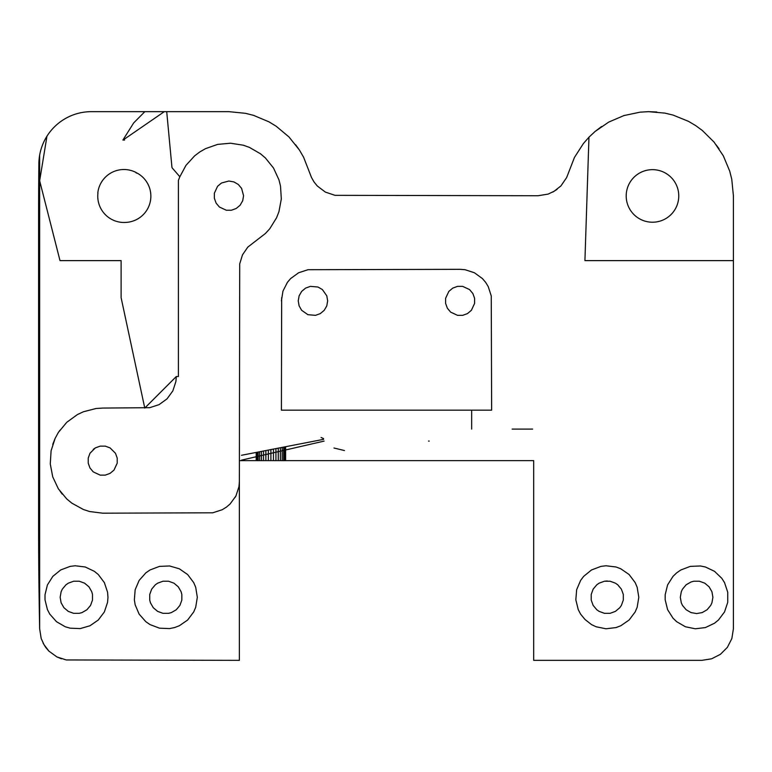 <?xml version="1.0" encoding="UTF-8"?>
<svg xmlns="http://www.w3.org/2000/svg" width="772" height="772" viewBox="0 0 772 772"><rect width="100%" height="100%" fill="white"/><g stroke="black" fill="none" stroke-linecap="round" stroke-linejoin="round"><path stroke-width="1.16" d="M471.663 429.097L471.663 410.173M122.902 140.06L133.681 122.922L144.846 111.65L91.424 111.65A52.554 52.554 0 0 0 46.967 136.181L39.652 180.764L60.004 260.618L121.117 260.618L121.117 297.702L144.769 408.07L176.296 376.543L178.4 376.543L178.4 180.339L179.847 176.759L172.378 168.132A56.636 56.636 0 0 0 171.953 167.418L166.713 111.65L164.311 111.65L123.742 139.578L124.591 140.07A56.636 56.636 0 0 0 122.902 140.06M136.104 172.86A26.277 26.277 0 0 1 136.615 173.121L137.175 173.102A26.277 26.277 0 0 1 125.846 222.413A26.277 26.277 0 0 1 97.947 193.077L97.822 192.846A26.277 26.277 0 0 1 136.229 172.571L136.104 172.86M216.112 203.104L219.393 207.021L226.302 210.235L231.407 210.235L236.213 208.488L240.131 205.207L242.688 200.778L243.576 195.741L241.597 188.387L238.316 184.469L233.887 181.912L228.859 181.024L221.496 183.003L217.579 186.284L214.365 193.193L214.365 198.298L216.112 203.104M52.737 444.392L55.169 438.255L51.097 450.78L50.267 463.933L52.737 476.874L58.344 488.792L66.739 498.944L71.825 503.151L83.376 509.501L89.648 511.537L102.715 513.187L212.763 512.801L222.153 509.752L226.37 507.165L230.133 503.952L235.933 495.971L238.982 486.582L239.368 481.651L239.716 263.87L242.485 254.885L247.783 247.117L265.443 233.472L269.804 228.695L276.598 217.714L278.943 211.673L281.317 198.983L280.516 186.091L278.943 179.808L273.539 168.074L265.443 158.009L260.531 153.802L249.337 147.346L243.238 145.194L230.471 143.216L217.607 144.403L205.429 148.697L199.823 151.93L194.66 155.828L185.955 165.382L179.847 176.759M117.209 458.076L117.209 463.19L113.995 470.09L110.078 473.371L105.272 475.127L100.167 475.127L93.258 471.904L89.977 467.986L88.23 463.19L88.23 458.076L89.977 453.27L95.361 447.885L100.167 446.139L105.272 446.139L110.078 447.885L115.462 453.27L117.209 458.076M281.413 300.858L282.957 291.112L287.435 282.32L290.648 278.557L298.629 272.757L308.009 269.708L460.102 269.322L465.033 269.708L474.423 272.757L482.403 278.557L485.617 282.32L488.203 286.537L491.253 295.927L491.639 410.173L281.413 410.173L281.664 297.702M239.368 460.633L533.684 460.633L533.684 660.349L701.864 660.349L711.61 658.806L720.401 654.328L727.378 647.351L731.856 638.56L733.4 628.813L733.4 195.741L731.759 179.239L729.733 171.181L723.345 155.867L714.081 142.116L702.288 130.439L695.582 125.537L688.431 121.31L673.059 115.076L664.981 113.127L648.461 111.66L640.171 112.152L623.94 115.568L608.693 122.111L595.029 131.52L588.959 137.194L584.925 260.618L733.4 260.618M512.135 429.097L532.632 429.097L512.135 429.097M241.472 455.287L323.613 439.336L241.472 455.287M428.566 441.063L429.203 441.101L428.566 441.063M333.967 448.021L344.476 450.539L333.967 448.021M241.472 460.151L324.095 441.101L241.472 460.151M321.084 437.502L323.545 438.554L321.084 437.502M299.121 295.821L301.669 291.401L305.587 288.11L310.392 286.364L317.977 287.03L322.406 289.587L326.778 295.821L327.666 300.858L326.778 305.895L324.221 310.315L320.303 313.606L315.497 315.352L307.912 314.687L301.669 310.315L299.121 305.895L298.233 300.858L299.121 295.821M448.831 291.401L452.749 288.11L457.545 286.364L462.66 286.364L469.559 289.587L472.85 293.505L474.597 298.301L474.597 303.415L471.374 310.315L467.465 313.606L462.66 315.352L457.545 315.352L450.645 312.129L447.364 308.211L445.608 303.415L445.608 298.301L448.831 291.401M39.652 155.191L39.652 629.103A5255.67 5255.67 0 0 1 38.6 523.995L38.6 217.405A5255.67 5255.67 0 0 1 38.87 163.674A52.554 52.554 0 0 1 46.967 136.181M295.637 144.769L299.42 150.019L288.979 136.953L276.164 126.222L269.013 121.86L253.602 115.375L245.496 113.32L228.859 111.65L166.713 111.65M164.311 111.65L144.846 111.65M123.742 140.06L123.742 139.578M55.044 438.554L58.344 432.465L66.739 422.323L77.403 414.574L83.376 411.765L96.133 408.485L102.715 408.07L149.7 407.684L159.08 404.634L167.061 398.834L172.86 390.854L175.91 381.474L176.296 376.543M234.929 497.602L235.933 495.971M60.004 430.187L58.344 432.465M60.004 491.079L62.223 494.128M93.258 449.362L95.361 447.885L93.258 449.362M261.438 460.633L261.438 451.408M263.542 460.633L263.542 451.002M285.621 460.633L285.621 446.708M285.389 460.633L285.389 446.756M284.733 460.633L284.733 446.882M283.642 460.633L283.642 447.094M282.176 460.633L282.176 447.384M280.361 460.633L280.361 447.731M278.258 460.633L278.258 448.136M275.932 460.633L275.932 448.59M273.452 460.633L273.452 449.072M270.904 460.633L270.904 449.565M268.347 460.633L268.347 450.066M265.867 460.633L265.867 450.549M259.624 460.633L259.624 451.755M258.157 460.633L258.157 452.045M257.076 460.633L257.076 452.257M256.41 460.633L256.41 452.382M256.188 460.633L256.188 452.431M678.762 195.934A26.277 26.277 0 0 1 639.341 218.698A26.277 26.277 0 0 1 639.341 173.179A26.277 26.277 0 0 1 678.762 195.934M716.059 144.769L719.05 148.764M648.461 111.66L656.76 111.988M39.652 628.813L41.196 638.56L43.975 644.581L48.887 651.114L56.867 656.904L66.257 659.954L239.368 660.349L239.368 481.651M56.867 656.904L61.442 658.806M48.636 650.815L45.673 647.351L48.636 650.815M43.087 643.124L45.673 647.351M299.42 150.019L303.618 157.256L311.541 177.589L314.069 182.009L317.273 185.975L325.379 192.103L335.019 195.335L538.065 195.741L548.101 194.11L554.18 191.215L560.887 185.975L566.629 177.589L574.484 157.372L583.478 143.428L588.959 137.194L583.478 143.428M552.781 192.103L557.085 189.362M595.029 131.52L601.629 126.483M604.437 581.229L610.092 581.229L615.409 583.169L617.735 584.8L621.373 589.132L623.313 594.45L623.313 600.105L621.373 605.422L619.742 607.747L615.409 611.385L610.092 613.325L604.437 613.325L599.12 611.385L596.795 609.755L593.157 605.422L591.217 600.105L591.217 594.45L593.157 589.132L596.795 584.8L599.12 583.169L604.437 581.229L607.265 580.988L604.437 581.229M695.34 628.784L705.386 627.568L714.525 623.226L718.452 620.022L724.532 611.935L727.735 602.334L727.735 592.221L724.532 582.619L721.82 578.334L714.525 571.328L705.386 566.986L700.407 565.972L690.303 566.378L680.846 569.968L676.668 572.853L673.01 576.366L667.597 584.915L665.174 594.739L665.174 599.815L667.597 609.639L673.01 618.189L676.668 621.701L685.43 626.767L695.34 628.784M702.182 612.592L707.084 609.755L710.722 605.422L711.919 602.855L712.903 597.277L711.919 591.709L709.092 586.807L704.759 583.169L699.442 581.229L693.777 581.229L691.037 581.972L686.134 584.8L682.496 589.132L681.3 591.709L680.315 597.277L681.3 602.855L682.496 605.422L686.134 609.755L691.037 612.592L696.614 613.566L702.182 612.592M583.661 576.366L591.497 569.968L600.954 566.378L605.991 565.77L616.037 566.986L620.784 568.79L629.112 574.532L635.182 582.619L637.17 587.289L638.801 597.277L637.17 607.265L635.182 611.935L629.112 620.022L620.784 625.764L616.037 627.568L605.991 628.784L596.081 626.767L591.497 624.587L584.925 619.405L580.612 614.136L578.257 609.639L575.835 599.815L576.645 589.731L580.612 580.428L583.661 576.366M56.501 621.701L65.263 626.767L70.136 628.176L80.24 628.582L89.957 625.764L98.285 620.022L104.365 611.935L107.569 602.334L107.974 597.277L107.569 592.221L104.365 582.619L98.285 574.532L94.358 571.328L85.209 566.986L75.174 565.77L70.136 566.378L60.67 569.968L52.834 576.366L47.43 584.915L45.008 594.739L45.008 599.815L47.43 609.639L49.784 614.136L56.501 621.701M68.293 611.385L73.61 613.325L79.275 613.325L82.015 612.592L86.918 609.755L90.546 605.422L92.486 600.105L92.486 594.45L91.752 591.709L88.925 586.807L84.592 583.169L79.275 581.229L73.61 581.229L68.293 583.169L65.967 584.8L62.329 589.132L61.133 591.709L60.148 597.277L61.133 602.855L63.96 607.747L68.293 611.385M195.702 587.289L197.323 597.277L195.702 607.265L193.714 611.935L187.635 620.022L179.307 625.764L174.559 627.568L169.589 628.582L159.476 628.176L150.019 624.587L145.84 621.701L139.134 614.136L135.168 604.823L134.357 599.815L135.168 589.731L139.134 580.428L145.84 572.853L150.019 569.968L159.476 566.378L169.589 565.972L179.307 568.79L187.635 574.532L193.714 582.619L195.702 587.289M178.264 586.807L181.102 591.709L181.835 594.45L181.835 600.105L179.895 605.422L176.257 609.755L171.355 612.592L168.614 613.325L162.96 613.325L157.642 611.385L153.31 607.747L150.472 602.855L149.739 600.105L149.739 594.45L151.679 589.132L155.317 584.8L157.642 583.169L162.96 581.229L168.614 581.229L173.932 583.169L178.264 586.807"/></g></svg>
